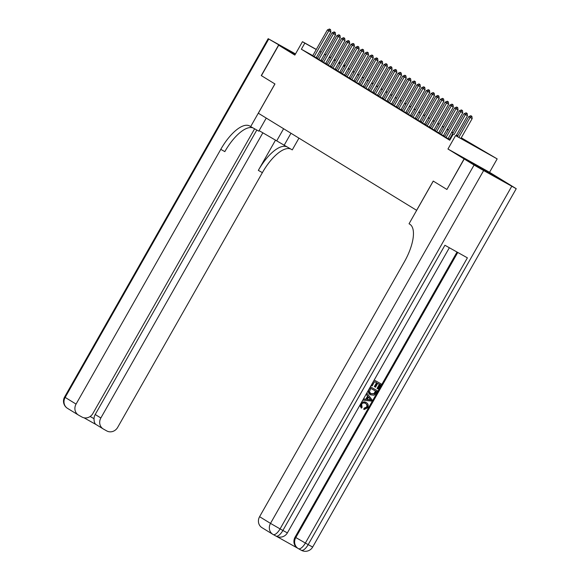 <?xml version="1.0" encoding="UTF-8"?>
<svg xmlns="http://www.w3.org/2000/svg" width="580" height="580" viewBox="0 0 580 580"><rect width="100%" height="100%" fill="white"/><g stroke="black" fill="none" stroke-linecap="round" stroke-linejoin="round"><path stroke-width="0.87" d="M487.526 171.709L469.249 161.399L487.526 171.709M461.274 137.779L497.169 158.898L455.568 135.604L470.075 143.601L461.093 138.091M474.07 165.039L483.64 170.549L280.075 528.895L270.505 523.385A8.41 7.728 121.5 0 0 272.846 534.332L261.942 527.64A8.41 7.728 -58.5 0 1 259.594 516.693L270.505 523.385L474.07 165.039L464.225 158.993L446.912 189.464L464.087 158.905L505.688 182.2L489.549 172.303L497.169 158.898M343.882 64.866L345.201 65.67M295.517 53.911L268.163 38.679L295.227 54.426L278.719 45.189L294.85 55.086L302.47 41.68L316.317 49.431M446.774 189.377L433.231 181.069L416.614 210.323L258.332 113.223L274.949 83.969L261.406 75.661L278.719 45.189M449.362 139.519L449.935 139.932M444.65 136.626L448.079 138.642M439.937 133.741L443.366 135.749M435.225 130.848L438.654 132.863M430.52 127.955L433.949 129.971M425.807 125.07L429.236 127.078M421.095 122.177L424.524 124.193M416.382 119.284L419.811 121.3M411.677 116.399L415.106 118.407M406.964 113.506L410.393 115.522M402.252 110.621L405.681 112.629M397.539 107.728L400.968 109.743M392.834 104.835L396.263 106.85M388.122 101.95L391.551 103.958M383.409 99.057L386.838 101.072M378.697 96.164L382.126 98.179M373.991 93.278L377.421 95.287M369.279 90.386L372.708 92.401M364.566 87.5L367.995 89.508M359.854 84.608L363.283 86.623M355.149 81.715L358.578 83.73M350.436 78.829L353.865 80.837M345.724 75.936L349.153 77.952M341.011 73.044L344.44 75.059M336.306 70.158L339.735 72.174M331.593 67.266L335.022 69.281M326.881 64.38L330.31 66.388M322.168 61.487L325.598 63.503M317.456 58.594L320.892 60.61M312.794 55.622L301.361 49.22L449.747 140.251L453.212 134.161M449.529 139.215L448.209 138.403M444.824 136.329L443.504 135.517M440.111 133.436L438.792 132.624M435.399 130.543L434.079 129.739M430.686 127.658L429.367 126.846M425.974 124.765L424.661 123.953M421.268 121.872L419.949 121.068M416.556 118.987L415.236 118.175M411.843 116.094L410.524 115.29M407.131 113.209L405.811 112.397M402.426 110.316L401.106 109.504M397.713 107.423L396.394 106.618M393.001 104.538L391.681 103.726M388.288 101.645L386.969 100.833M383.583 98.752L382.263 97.947M378.87 95.867L377.551 95.055M374.158 92.974L372.838 92.169M369.445 90.088L368.126 89.276M364.74 87.196L363.421 86.384M360.028 84.303L358.708 83.498M355.315 81.417L353.996 80.606M350.603 78.525L349.283 77.713M345.897 75.632L344.578 74.827M341.185 72.746L339.865 71.934M336.473 69.854L335.153 69.049M331.76 66.968L330.44 66.156M327.055 64.075L325.735 63.264M322.342 61.183L321.023 60.378M317.615 58.319L316.267 57.565M312.75 55.709L316.18 57.717M489.549 172.303L447.949 149.009L464.087 158.905M447.949 149.009L455.568 135.604M301.361 49.22L304.826 43.123L302.47 41.68M330.716 57.623L329.556 56.97L330.694 57.667M334.08 59.747L335.399 60.559M338.793 62.64L340.112 63.445M343.505 65.525L344.825 66.337M348.217 68.418L349.537 69.23M352.923 71.311L354.242 72.116M357.635 74.197L358.955 75.008M362.348 77.089L363.667 77.901M367.06 79.982L368.38 80.787M371.765 82.867L373.085 83.68M376.478 85.76L377.798 86.565M381.19 88.646L382.51 89.458M385.903 91.538L387.223 92.35M390.608 94.431L391.928 95.236M395.321 97.317L396.64 98.129M400.033 100.209L401.353 101.022M404.746 103.102L406.065 103.907M409.458 105.988L410.778 106.8M414.163 108.88L415.483 109.685M418.876 111.766L420.196 112.578M423.588 114.659L424.908 115.471M428.301 117.551L429.62 118.356M433.006 120.437L434.326 121.249M437.719 123.33L439.038 124.142M442.431 126.222L443.751 127.027M447.144 129.108L448.463 129.92M451.849 132.001L453.168 132.805M456.561 134.886L457.881 135.698M345.18 65.714L343.824 64.96M340.358 63.017L339.01 62.263M335.537 60.32L334.189 59.566M319.783 51.373L321.132 52.128M324.604 54.07L325.953 54.825M329.425 56.767L330.774 57.529M334.239 59.472L335.595 60.226M339.061 62.169L340.409 62.923M321.081 52.222L319.732 51.468M316.26 49.525L304.826 43.123M457.707 136.01L456.387 135.205M452.995 133.125L451.675 132.312M448.282 130.232L446.962 129.42M443.57 127.339L442.25 126.534M438.864 124.453L437.545 123.641M434.152 121.561L432.832 120.749M429.439 118.668L428.12 117.863M424.727 115.782L423.407 114.971M420.022 112.89L418.702 112.085M415.309 110.004L413.989 109.192M410.596 107.112L409.277 106.299M405.884 104.219L404.564 103.414M401.172 101.333L399.859 100.521M396.466 98.441L395.147 97.628M391.754 95.548L390.434 94.743M387.041 92.662L385.722 91.85M382.329 89.769L381.009 88.965M377.623 86.884L376.304 86.072M372.911 83.991L371.591 83.179M368.199 81.099L366.879 80.294M363.486 78.213L362.166 77.401M358.781 75.32L357.461 74.508M354.068 72.427L352.749 71.623M349.356 69.542L348.036 68.73M344.643 66.649L343.324 65.844M339.938 63.764L338.618 62.952M335.226 60.871L333.906 60.059M330.513 57.978L329.193 57.173M325.8 55.093L324.481 54.281M330.216 29.435L329.505 29L330.216 29.435L328.824 30.762L330.846 31.893L316.151 57.768M312.721 55.753L327.41 29.899L328.824 30.762L314.135 56.615M329.505 29L327.41 29.899M330.846 31.893L330.549 29.623M261.413 75.654L274.906 83.941L250.669 126.6L249.864 126.106A35.047 13.804 -60.8 0 0 249.683 125.998A35.047 13.804 -60.8 0 0 220.777 149.357L76.067 404.093A8.41 7.728 121.5 0 0 78.416 415.041A8.41 7.728 121.5 0 0 78.655 415.186L81.976 417.042A8.41 7.728 121.5 0 0 92.872 413.511L254.606 128.803M259.115 130.645L292.269 149.894L298.946 138.134M266.249 118.081L258.818 131.16L250.669 126.6M278.574 45.102L261.268 75.574M290.979 133.248L284.12 145.326M262.878 132.769L100.855 417.977A8.41 7.728 121.5 0 0 103.204 428.924A8.41 7.728 121.5 0 0 103.45 429.07L106.763 430.925A8.41 7.728 121.5 0 0 117.668 427.387L262.377 172.644A35.047 13.804 -60.8 0 1 290.674 148.995M286.621 146.733A35.047 13.804 -60.8 0 0 258.332 170.382L275.543 140.077M90.139 416.491L94.032 418.673A8.41 7.728 -58.5 0 1 95.207 414.512L100.855 417.977M256.81 130.036L95.207 414.512M253.119 127.97A35.047 13.804 -60.8 0 0 224.83 151.619L220.777 149.357M94.032 418.673C94.011 421.943 94.794 423.965 96.381 424.734M361.565 402.281L366.205 402.513C368.249 403.724 368.75 405.478 367.698 407.791L364.138 409.509L364.515 408.363L366.944 407.305C367.647 405.616 367.205 404.361 365.618 403.549C364.095 402.571 362.754 402.817 361.601 404.274L362.123 407.276L361.318 408.182L359.875 405.26M364.138 409.509L363.762 409.284L364.138 408.139L366.567 407.073C367.27 405.384 366.828 404.129 365.24 403.317M363.493 398.895L365.806 399.192L367.575 396.075L366.118 394.27M377.428 388.658L379.77 384.533L377.696 383.365L375.514 387.215L374.731 386.773L376.92 382.93L374.586 381.625L372.135 385.939L371.352 385.504L374.201 380.045L381.14 383.931L378.203 389.093L377.051 388.426L379.385 384.315M374.731 386.773L374.354 386.548L376.529 382.713M276.624 536.413L297.562 548.136M273.187 534.521L275.906 536.043A8.41 3.313 -60.8 0 0 275.95 536.072L273.137 534.499A8.41 3.313 119.2 0 1 273.093 534.47A8.41 7.728 121.5 0 1 272.846 534.332A8.41 8.41 0 0 0 273.137 534.499A8.41 3.313 119.2 0 0 280.075 528.895L282.888 530.468L444.911 245.253L467.393 257.846L305.37 543.054L295.8 537.544A8.41 7.728 121.5 0 0 298.149 548.491L297.438 548.057A8.41 7.728 -58.5 0 1 295.089 537.116L295.8 537.544L457.758 252.445M457.033 252.039L295.089 537.116M370.555 394.821C368.394 393.617 367.894 391.855 369.068 389.528L370.555 386.911L377.304 390.688L375.05 394.422L373.962 395.219L370.555 394.821L368.061 390.855M370.555 386.911L377.304 390.688M446.912 189.464L433.274 181.098L409.045 223.764L409.842 224.25A35.047 13.804 119.2 0 1 404.311 261.95L259.594 516.693M483.64 170.549L516.236 188.703L505.825 182.287L464.225 158.993M374.39 380.154L381.14 383.931M370.75 388.375L369.387 391.877L371.156 393.791L374.267 393.892L375.934 391.283L370.75 388.375M370.895 393.639L373.89 393.661L375.55 391.065M374.267 393.892L373.89 393.661M375.093 392.762L374.716 392.529M366.35 394.313L366.966 393.218L372.063 399.903L371.403 401.063L363.007 400.193L363.631 399.098L366.183 399.424L367.952 396.307L366.161 394.197M369.996 398.851L368.554 397.053L367.133 399.555L370.954 400.048L368.474 397.191M367.952 396.307L367.575 396.075M366.183 399.424L365.806 399.192M367.234 399.381L370.584 399.816L369.619 398.62M370.954 400.048L370.584 399.816M366.944 407.305L366.567 407.073M364.515 408.363L364.138 408.139M361.318 408.182L360.767 403.941C362.224 401.795 364.037 401.316 366.205 402.513L365.828 402.281M334.928 32.32L334.218 31.893L334.928 32.32L333.536 33.654L335.559 34.785L320.863 60.653M317.434 58.638L332.123 32.785L333.536 33.654L318.848 59.508M334.218 31.893L332.123 32.785M335.559 34.785L335.262 32.509M339.633 35.213L338.93 34.778L339.633 35.213L338.249 36.54L340.271 37.678L325.576 63.546M322.146 61.531L336.835 35.677L338.249 36.54L323.56 62.401M338.93 34.778L336.835 35.677M340.271 37.678L339.974 35.402M344.346 38.106L343.643 37.671L344.346 38.106L342.954 39.433L344.984 40.564L330.288 66.432M326.859 64.424L341.54 38.563L342.954 39.433L328.265 65.286M343.643 37.671L341.54 38.563M344.984 40.564L344.687 38.294M349.058 40.991L348.348 40.556L349.058 40.991L347.666 42.325L349.689 43.456L334.993 69.325M331.564 67.309L346.253 41.456L347.666 42.325L332.978 68.179M348.348 40.556L346.253 41.456M349.689 43.456L349.392 41.18M353.771 43.884L353.06 43.449L353.771 43.884L352.379 45.211L354.402 46.349L339.706 72.217M336.277 70.202L350.965 44.348L352.379 45.211L337.69 71.072M353.06 43.449L350.965 44.348M354.402 46.349L354.104 44.073M358.476 46.777L357.773 46.342L358.476 46.777L357.091 48.104L359.114 49.235L344.418 75.103M340.989 73.094L355.678 47.234L357.091 48.104L342.403 73.957M357.773 46.342L355.678 47.234M359.114 49.235L358.817 46.965M363.189 49.663L362.486 49.227L363.189 49.663L361.797 50.989L363.827 52.128L349.131 77.995M345.702 75.98L360.383 50.127L361.797 50.989L347.108 76.85M362.486 49.227L360.383 50.127M363.827 52.128L363.529 49.851M367.901 52.555L367.191 52.12L367.901 52.555L366.509 53.882L368.532 55.013L353.836 80.881M350.407 78.873L365.095 53.019L366.509 53.882L351.821 79.736M367.191 52.12L365.095 53.019M368.532 55.013L368.235 52.744M372.614 55.441L371.903 55.013L372.614 55.441L371.222 56.775L373.245 57.906L358.549 83.774M355.119 81.758L369.808 55.905L371.222 56.775L356.533 82.628M371.903 55.013L369.808 55.905M373.245 57.906L372.947 55.629M377.319 58.333L376.616 57.898L377.319 58.333L375.934 59.66L377.957 60.798L363.261 86.666M359.832 84.651L374.521 58.797L375.934 59.66L361.246 85.521M376.616 57.898L374.521 58.797M377.957 60.798L377.66 58.522M382.032 61.226L381.328 60.791L382.032 61.226L380.639 62.553L382.67 63.684L367.974 89.552M364.544 87.544L379.226 61.683L380.639 62.553L365.951 88.406M381.328 60.791L379.226 61.683M382.67 63.684L382.372 61.415M386.744 64.112L386.034 63.677L386.744 64.112L385.352 65.446L387.375 66.577L372.679 92.445M369.25 90.429L383.938 64.576L385.352 65.446L370.663 91.299M386.034 63.677L383.938 64.576M387.375 66.577L387.077 64.3M391.457 67.004L390.746 66.569L391.457 67.004L390.064 68.331L392.087 69.469L377.391 95.337M373.962 93.322L388.651 67.469L390.064 68.331L375.376 94.185M390.746 66.569L388.651 67.469M392.087 69.469L391.79 67.193M396.162 69.897L395.459 69.462L396.162 69.897L394.777 71.224L396.8 72.355L382.104 98.223M378.675 96.215L393.363 70.354L394.777 71.224L380.088 97.078M395.459 69.462L393.363 70.354M396.8 72.355L396.502 70.086M400.874 72.783L400.171 72.348L400.874 72.783L399.482 74.109L401.512 75.248L386.816 101.116M383.387 99.1L398.076 73.247L399.482 74.109L384.801 99.97M400.171 72.348L398.076 73.247M401.512 75.248L401.215 72.971M405.587 75.675L404.876 75.24L405.587 75.675L404.195 77.002L406.217 78.133L391.522 104.001M388.092 101.993L402.781 76.139L404.195 77.002L389.506 102.856M404.876 75.24L402.781 76.139M406.217 78.133L405.92 75.864M410.299 78.561L409.589 78.133L410.299 78.561L408.907 79.895L410.93 81.026L396.234 106.894M392.805 104.878L407.493 79.025L408.907 79.895L394.219 105.749M409.589 78.133L407.493 79.025M410.93 81.026L410.633 78.749M415.004 81.454L414.301 81.019L415.004 81.454L413.62 82.781L415.642 83.919L400.947 109.787M397.517 107.771L412.206 81.918L413.62 82.781L398.931 108.641M414.301 81.019L412.206 81.918M415.642 83.919L415.345 81.642M419.717 84.347L419.014 83.911L419.717 84.347L418.325 85.673L420.355 86.804L405.659 112.672M402.23 110.664L416.918 84.803L418.325 85.673L403.644 111.527M419.014 83.911L416.918 84.803M420.355 86.804L420.058 84.535M424.429 87.232L423.719 86.797L424.429 87.232L423.037 88.566L425.06 89.697L410.364 115.565M406.935 113.549L421.624 87.696L423.037 88.566L408.349 114.419M423.719 86.797L421.624 87.696M425.06 89.697L424.763 87.42M429.142 90.125L428.432 89.69L429.142 90.125L427.75 91.451L429.773 92.59L415.077 118.458M411.648 116.442L426.336 90.589L427.75 91.451L413.061 117.305M428.432 89.69L426.336 90.589M429.773 92.59L429.476 90.313M433.847 93.01L433.144 92.582L433.847 93.01L432.462 94.344L434.485 95.475L419.789 121.343M416.36 119.335L431.049 93.474L432.462 94.344L417.774 120.198M433.144 92.582L431.049 93.474M434.485 95.475L434.188 93.206M438.56 95.903L437.857 95.468L438.56 95.903L437.168 97.23L439.198 98.368L424.502 124.236M421.073 122.221L435.761 96.367L437.168 97.23L422.486 123.09M437.857 95.468L435.761 96.367M439.198 98.368L438.9 96.091M443.272 98.796L442.562 98.361L443.272 98.796L441.88 100.122L443.903 101.253L429.207 127.121M425.778 125.113L440.466 99.252L441.88 100.122L427.192 125.976M442.562 98.361L440.466 99.252M443.903 101.253L443.606 98.984M447.985 101.681L447.274 101.253L447.985 101.681L446.593 103.015L448.615 104.146L433.92 130.014M430.49 127.999L445.179 102.145L446.593 103.015L431.904 128.869M447.274 101.253L445.179 102.145M448.615 104.146L448.318 101.87M452.69 104.574L451.987 104.139L452.69 104.574L451.305 105.901L453.328 107.039L438.632 132.907M435.203 130.891L449.891 105.038L451.305 105.901L436.617 131.762M451.987 104.139L449.891 105.038M453.328 107.039L453.031 104.763M457.402 107.467L456.699 107.032L457.402 107.467L456.01 108.793L458.04 109.924L443.345 135.793M439.915 133.784L454.604 107.924L456.01 108.793L441.329 134.647M456.699 107.032L454.604 107.924M458.04 109.924L457.743 107.655M462.115 110.352L461.412 109.917L462.115 110.352L460.723 111.686L462.746 112.817L448.05 138.685M444.621 136.67L459.309 110.816L460.723 111.686L446.034 137.54M461.412 109.917L459.309 110.816M462.746 112.817L462.456 110.541M466.827 113.245L466.117 112.81L466.827 113.245L465.435 114.572L467.458 115.703L456.068 135.756M449.333 139.562L464.022 113.709L465.435 114.572L454.046 134.625M466.117 112.81L464.022 113.709M467.458 115.703L467.161 113.434M471.533 116.13L470.829 115.703L471.533 116.13L470.148 117.465L472.171 118.596L460.89 138.453M457.417 136.518L468.734 116.594L470.148 117.465L458.867 137.322M470.829 115.703L468.734 116.594M472.171 118.596L471.873 116.326M258.332 170.382L262.377 172.644M96.258 424.661L84.013 417.803M268.728 39.063L65.163 397.409L76.067 404.093M65.163 397.409L64.59 397.024A8.41 8.41 0 0 0 67.512 408.356A8.41 7.728 -58.5 0 1 65.163 397.409M283.606 128.724L276.747 140.802M298.482 548.687L301.201 550.21A8.41 3.313 -60.8 0 0 301.245 550.239L298.439 548.665A8.41 3.313 119.2 0 1 298.388 548.636A8.41 7.728 121.5 0 1 298.149 548.491A8.41 8.41 0 0 0 298.439 548.665A8.41 3.313 119.2 0 0 305.37 543.054L308.183 544.635L511.748 186.289M312.671 547.049L308.183 544.635A8.41 3.313 -60.8 0 1 301.245 550.239A8.41 8.41 0 0 0 312.671 547.049L516.236 188.703M287.375 532.889L282.888 530.468A8.41 3.313 -60.8 0 1 275.95 536.072A8.41 8.41 0 0 0 287.375 532.889L449.355 247.74M369.308 399.837L368.931 399.605M96.215 424.632L103.204 428.924M268.163 38.679L64.59 397.024M67.512 408.356L78.416 415.041M84.006 417.803L96.273 424.669"/></g></svg>
